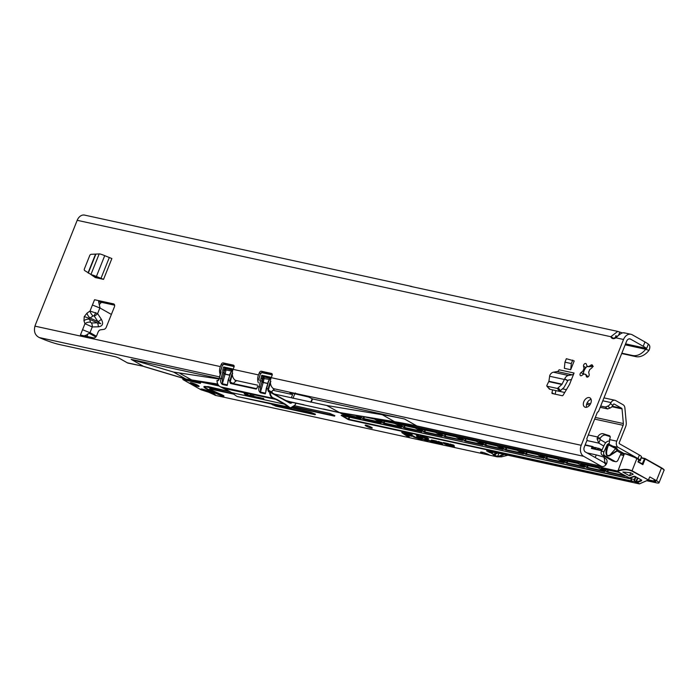 <?xml version="1.0" encoding="UTF-8"?>
<svg xmlns="http://www.w3.org/2000/svg" width="699" height="699" viewBox="0 0 699 699"><rect width="100%" height="100%" fill="white"/><g stroke="black" fill="none" stroke-linecap="round" stroke-linejoin="round"><path stroke-width="1.05" d="M583.543 372.384A8.17 5.391 119.5 0 1 584.032 370.863A8.17 5.391 119.5 0 1 586.741 366.757L584.635 368.88A4.325 2.857 -60.5 0 0 584.058 369.998A4.325 2.857 -60.5 0 0 583.726 371.16L583.717 371.204M95.711 312.593A4.902 1.407 114.4 0 1 93.981 315.808L94.216 316A4.902 2.691 -33.4 0 0 97.607 313.615L90.014 311.046L86.999 313.135A4.902 2.176 55.3 0 0 90.049 318.036L93.063 315.948A4.902 2.176 -124.7 0 1 90.014 311.046L92.425 305.026L100.088 308.058L98.585 301.706L98.978 300.701L113.535 303.882A2.883 1.905 119.5 0 1 113.893 304.013A2.883 1.905 119.5 0 1 114.383 306.94L106.309 327.123A2.883 1.905 119.5 0 1 103.871 329.378L100.551 329.814A2.883 1.905 -60.5 0 0 98.113 332.069L96.672 335.677A2.883 1.905 119.5 0 1 93.71 337.905L84.867 335.974L85.129 335.345L85.872 336.193M86.999 313.135L84.23 316.664L83.959 320.736A4.902 3.163 -18.6 0 1 89.551 319.277L89.018 318.351L90.049 318.036L97.895 321.592L100.77 323.681L97.397 322.842A4.902 3.268 88.7 0 1 98.244 326.817C102.718 326.232 103.732 323.698 101.285 319.207L97.607 313.615L99.878 307.936M583.158 370.846A4.325 2.857 119.5 0 1 583.49 369.675A4.325 2.857 119.5 0 1 584.067 368.565L583.543 366.232A1.922 1.267 119.5 0 1 583.682 364.974A1.922 1.267 119.5 0 1 585.902 363.576A1.922 1.267 119.5 0 1 586.33 364.135L587.055 366.32A4.325 2.857 119.5 0 1 588.479 366.538A4.325 2.857 119.5 0 1 588.698 366.678L590.908 365.131A1.922 1.267 119.5 0 1 592.184 364.948A1.922 1.267 119.5 0 1 592.673 366.337A1.922 1.267 119.5 0 1 591.704 368.015L589.545 369.754A4.325 2.857 119.5 0 1 588.637 372.034L589.161 374.367A1.922 1.267 119.5 0 1 588.506 376.464A1.922 1.267 119.5 0 1 586.811 377.023A1.922 1.267 119.5 0 1 586.374 376.464L585.648 374.28A4.325 2.857 119.5 0 1 584.224 374.061A4.325 2.857 119.5 0 1 584.014 373.921L581.804 375.468A1.922 1.267 119.5 0 1 580.519 375.651A1.922 1.267 119.5 0 1 580.187 373.703A1.922 1.267 119.5 0 1 581 372.584L583.158 370.846L583.726 371.16L583.324 374.402M584.067 368.565L584.635 368.88M586.741 366.757A1.922 1.267 119.5 0 1 586.758 366.713A1.922 1.267 119.5 0 1 587.02 366.215M586.61 407.272A5.286 3.486 119.5 0 1 586.898 403.41A5.286 3.486 119.5 0 1 591.092 399.339M590.804 403.201A5.286 3.486 119.5 0 1 584.714 407.036A5.286 3.486 119.5 0 1 583.822 401.672A5.286 3.486 119.5 0 1 589.912 397.836A5.286 3.486 119.5 0 1 590.804 403.201M91.272 274.707A0.961 0.638 -60.5 0 0 91.438 274.899L95.265 277.529A0.961 0.638 119.5 0 1 95.265 277.529L95.3 277.547A0.961 0.638 119.5 0 0 95.396 277.582L98.856 278.342L91.342 274.716A5.671 0.848 21.8 0 1 96.401 276.472L103.548 279.364L98.856 278.342M88.362 273.16A0.961 0.638 119.5 0 1 88.126 272.689L91.22 274.672M574.211 360.937L570.699 369.71L564.346 368.321L564.958 362.178L566.347 358.701L574.211 360.937M552.594 389.885L551.965 392.742A0.961 0.638 119.5 0 0 552.315 393.554L562.241 395.721A0.961 0.638 119.5 0 0 563.132 395.18L569.44 384.555A0.961 0.638 119.5 0 0 569.545 384.354L571.459 379.548L568.409 380.09A0.961 0.708 102.3 0 0 567.833 380.571L564.032 387.421L559.567 391.405L557.4 388.461L561.865 384.485L564.748 378.832A5.671 4.168 -77.7 0 1 568.392 375.477L572.193 374.804A2.883 2.123 102.3 0 0 574.062 373.039L571.459 379.548M92.425 305.026L94.54 299.74L98.978 300.701L101.67 302.361L114.619 305.183M83.959 320.736L84.955 323.698L80.429 335.013L84.867 335.974L90.215 332.75L96.392 336.245M624.382 333.074C622.861 332.06 620.039 333.641 615.915 337.818A5.767 3.801 -60.5 0 1 612.123 338.333A5.767 3.801 -60.5 0 1 610.839 336.717L617.724 331.405L410.016 286.241A8.545 6.291 -77.7 0 1 411.152 286.345L84.614 215.109A8.545 6.291 102.3 0 0 77.196 220.307L35.71 324.03A22.578 14.897 -60.5 0 0 34.95 326.145C33.613 331.571 35.064 335.38 39.301 337.565A22.578 3.381 -158.2 0 0 59.686 344.581L114.758 356.604A3.845 0.577 21.8 0 1 119.817 358.57L127.297 362.798A5.671 4.168 102.3 0 0 128.17 363.139L143.487 366.328L186.371 379.26M220.272 374.585A8.545 6.291 -77.7 0 1 220.377 366.591L221.251 364.406A1.922 1.267 119.5 0 1 223.226 362.921L233.387 365.14A1.922 1.267 119.5 0 1 233.632 365.228A1.922 1.267 119.5 0 1 233.955 367.176L233.082 369.36A8.545 6.291 102.3 0 0 234.654 379.74L235.205 380.501M258.394 382.895A8.545 6.291 -77.7 0 1 258.49 374.909L259.364 372.724A1.922 1.267 119.5 0 1 261.347 371.23L271.509 373.449A1.922 1.267 119.5 0 1 271.745 373.546A1.922 1.267 119.5 0 1 272.077 375.494L271.195 377.678A8.545 6.291 102.3 0 0 272.776 388.059L273.326 388.819M604.338 462.616A0.961 0.708 102.3 0 1 604.093 462.555L585.395 451.991A3.845 2.831 -77.7 0 1 584.294 447.045L587.143 439.933L586.837 438.64L597.418 412.183L598.449 411.65L626.619 341.226A3.845 2.831 -77.7 0 1 629.956 338.893A3.845 2.831 -77.7 0 1 630.542 339.12L643.229 346.276A19.214 2.883 21.8 0 1 646.645 348.452L648.366 344.126A19.214 2.883 21.8 0 0 644.959 341.96L632.272 334.795A8.545 6.291 -77.7 0 0 630.961 334.288A8.545 6.291 -77.7 0 0 623.543 339.487L581.219 445.307A8.545 6.291 -77.7 0 0 583.674 456.316L601.096 466.154A5.671 4.168 -77.7 0 0 601.97 466.486A5.671 4.168 -77.7 0 0 605.858 464.809L604.338 462.624A0.961 0.708 102.3 0 0 604.871 462.354L606.531 463.743L605.858 464.809M91.438 274.899L95.833 277.678M555.897 390.601L555.12 394.166M613.984 338.631A5.767 3.801 119.5 0 1 613.923 338.456L616.719 336.001L617.532 336.21M90.547 322.239A4.902 3.163 -18.6 0 0 84.955 323.698L92.277 326.949A4.902 3.268 -91.3 0 0 91.42 322.973L90.547 322.239L89.551 319.277L97.397 322.842L91.42 322.973M82.543 329.718L89.953 332.698M411.152 286.345A8.545 6.291 -77.7 0 1 412.227 286.721M617.724 331.405L619.838 332.086A5.767 0.865 -158.2 0 0 622.398 332.89M273.143 390.339L292.601 394.586L289.849 392.663L307.639 396.543L312.532 398.928L404.555 419.007A955.917 630.961 -60.5 0 0 382.283 414.725L326.756 405.49L311.256 402.108L312.532 398.928M219.154 378.561L131.15 359.365L143.487 366.328L127.297 362.798M595.076 457.461L596.413 454.944L602.949 456.796L604.146 457.408L604.862 462.354M586.985 452.891L596.413 454.944M326.756 405.49L339.871 412.768L291.85 402.292A5.671 4.168 -77.7 0 1 291.396 402.135L285.874 400.518M292.601 394.586L291.334 397.757L274.489 394.087M77.196 220.307L610.839 336.717L613.923 338.456M291.334 397.757L311.256 402.108M309.631 397.25L293.091 393.362M618.554 335.302L619.838 332.086M625.57 343.856L646.645 348.452L645.675 349.282L648.969 350.4A19.214 12.958 108.8 0 1 635.819 356.621L632.525 355.494A19.214 12.958 -71.2 0 0 645.675 349.282L625.186 344.808M648.366 344.126C650.07 345.367 650.271 347.464 648.969 350.4M621.848 353.17L632.525 355.494M621.699 353.537L635.819 356.621M604.146 457.408L606.12 459.042A5.767 3.644 129.6 0 1 606.531 463.743M588.698 366.678L593.268 366.468M588.811 366.748A4.325 2.857 -60.5 0 0 587.614 366.643L587.055 366.32M584.014 373.921L584.46 374.175M585.648 374.28L587.85 376.682M295.397 392.978L295.135 394.087M404.555 419.007L416.892 425.971A5.671 4.168 -77.7 0 0 417.67 426.285A956.031 631.031 -60.5 0 0 395.389 422.004L339.871 412.768M219.067 378.998L173.518 372.06L131.15 359.365M180.036 373.484L193.142 380.754L186.633 379.339M217.817 384.24L193.142 380.754M173.518 372.06L185.855 379.024L143.487 366.328M89.044 333.17L95.116 336.603A2.883 2.123 102.3 0 0 95.562 336.769L95.964 336.857M111.386 314.436L100.088 308.058M89.769 332.759L90.215 332.75M87.628 333.947L87.235 336.499M99.197 304.677L101.206 302.545L98.585 301.706M101.67 302.361L101.206 302.545M94.216 316L97.895 321.592A4.902 2.691 -33.4 0 0 101.285 319.207M546.828 385.498L547.037 386.206L546.828 385.498L548.898 381.27L549.755 375.564A5.671 4.168 -77.7 0 1 553.398 372.2L557.199 371.536A2.883 2.123 102.3 0 0 559.078 369.771L574.062 373.039M559.567 391.405L549.659 389.238L547.037 386.206L557.4 388.461M549.659 389.238L549.449 388.539L549.659 389.238M570.699 369.71L571.31 363.567L564.958 362.178M571.31 363.567L572.699 360.09M95.387 254.532L88.126 272.689L84.474 270.443L84.195 269.395L89.953 255.004L90.922 254.331L99.66 253.903A5.671 0.848 21.8 0 1 104.719 255.659L111.875 258.551L103.548 279.364M233.947 383.716A3.845 2.831 102.3 0 1 233.912 383.559A0.961 0.708 -77.7 0 1 234.418 382.344L236.122 381.016L234.654 379.74M267.883 390.077L269.089 391.396L268.661 391.798L267.883 390.077A7.689 5.653 -77.7 0 1 268.163 388.784L269.884 382.702L270.408 382.851L268.687 388.932A7.305 5.374 102.3 0 0 268.416 390.156L272.112 392.244A3.845 2.831 102.3 0 1 272.025 391.868A0.961 0.708 -77.7 0 1 272.531 390.662L274.235 389.334L272.767 388.05M272.112 392.244L272.453 392.934M267.647 383.498L263.182 382.528L260.474 392.069L260.447 387.185L259.137 386.818L261.741 375.267L270.382 377.154L268.198 382.467L265.305 393.834L260.482 392.786C258.744 391.326 258.298 389.334 259.137 386.818L257.485 386.46A7.689 5.653 102.3 0 0 257.206 387.744L256.201 389.081L230.539 383.48L229.761 381.759A7.689 5.653 -77.7 0 1 230.041 380.466L228.39 380.107L227.192 385.516L222.361 384.467C220.631 383.008 220.185 381.016 221.024 378.5L219.372 378.142A7.689 5.653 102.3 0 0 219.093 379.435L218.088 380.763L217.083 380.439M229.525 375.188L225.061 374.21L222.352 383.76L222.326 378.867L221.024 378.5L222.71 372.55L222.78 369.946L223.628 366.958L232.269 368.836L228.136 380.073L227.708 382.947M224.388 388.522L231.71 392.655L284.31 404.136L276.987 399.994A104.527 76.942 102.3 0 0 273.169 398.351L220.569 386.87A104.527 76.942 -77.7 0 1 224.388 388.522L277.372 399.697L284.711 403.839A104.911 77.222 -77.7 0 1 289.29 407.159A5.382 3.958 102.3 0 0 294.891 405.167L295.948 403.183M259.233 380.413L259.023 379.435M221.094 372.06L219.268 378.124L220.901 371.117M260.902 372.978L262.064 372.349M272.191 375.118L271.728 374.795L272.252 374.568M222.789 364.66L223.951 364.03M234.078 366.809L233.606 366.477L234.139 366.25M232.295 374.507L230.565 380.614A7.305 5.374 102.3 0 0 230.303 381.837L230.967 383.078L256.516 388.653M230.836 383.026L230.539 383.48M257.215 387.718L257.503 386.495M268.958 391.344L270.041 391.589L268.661 391.798M252.828 395.634L251.509 395.564L256.035 397.425L252.828 395.634M257.415 397.355L255.231 396.656L259.539 398.185L258.971 397.382L257.415 397.355M261.854 398.325L259.67 397.626L263.969 399.155L263.409 398.351L261.854 398.325M250.312 394.944L254.034 396.988L250.312 394.944M248.626 395.127L251.823 396.508L248.626 395.127M244.432 393.983L247.009 395.459L246.039 394.778L247.996 395.206L245.096 394.079L247.761 394.385L244.204 393.72L246.354 395.311M296.079 403.209L294.873 405.298A5.767 4.246 -77.7 0 1 290.199 408.085A5.767 4.246 -77.7 0 1 288.862 407.438A104.527 76.942 102.3 0 0 284.31 404.136L284.711 403.839M292.252 402.379A3.268 2.403 -77.7 0 1 289.639 402.991L269.674 392.017A7.689 5.653 -77.7 0 0 273.169 398.351L273.536 398.037A104.911 77.222 -77.7 0 1 277.372 399.697M220.709 371.003L222.256 365.586L220.657 370.854M222.256 365.612L224.047 364.03L222.256 365.586M232.304 374.542L231.771 374.384L232.758 373.275M233.422 383.602L229.761 381.759M256.638 388.679L257.206 387.744M258.822 379.321L260.377 373.895L258.779 379.173M260.369 373.93L262.169 372.349L260.377 373.895M225.891 370.4L225.104 374.087L223.837 373.589L224.51 370.19L225.174 368.539L226.083 369.911L225.891 370.4L224.222 370.033L223.759 373.843L225.061 374.21A0.961 0.708 102.3 0 1 225.104 374.087L229.56 375.057M231.684 369.963L224.667 368.251L224.222 370.033M269.491 379.382L262.343 378.342L261.872 382.161A1.922 1.415 102.3 0 1 261.959 381.907L262.212 381.27L260.832 380.868M264.205 378.229L262.78 376.569L262.343 378.342M223.628 366.958L224.667 368.251M269.858 378.08L262.78 376.569M264.004 378.718L263.226 382.405L267.682 383.375M268.687 388.932L266.258 388.391L265.83 391.257M266.258 388.391L268.198 382.467M270.076 378.124L270.382 377.154L270.076 378.124M262.693 376.516L261.741 375.267M262.291 378.316L260.893 378.255M222.71 372.55L225.358 373.449M222.78 369.946L224.169 370.007M232.269 368.836L231.954 369.815M228.424 380.195L230.085 374.157M245.279 394.026L247.813 394.419M246.039 394.778L247.586 394.926M250.207 395.477L250.714 396.045M250.006 395.896L251.422 396.228M248.442 395.092L249.377 395.643M252.863 396.516L253.632 396.709M250.137 394.9L252.225 396.272M260.736 397.906L261.767 398.115M262.265 398.281L262.859 398.701M261.671 398.439L263.567 398.876M259.836 397.591L260.631 397.801M256.306 396.936L257.328 397.146M257.922 397.154L258.42 397.731M257.232 397.469L259.128 397.906M255.397 396.621L256.192 396.84M253.283 395.949L253.982 395.914M255.074 396.997L255.633 397.146M251.526 395.354L254.436 396.752M612.569 446.792L612.927 446.215L616.701 448.347A0.961 0.917 -38 0 0 615.705 448.566L608.794 445.045A0.961 0.612 111.2 0 0 608.855 444.197L612.927 446.215L618.143 447.351A4.806 3.539 -77.7 0 1 616.763 441.165L623.106 425.307A2.883 2.123 102.3 0 0 623.368 423.55L595.312 417.434M609.738 455.739C605.876 457.006 604.985 453.511 607.073 445.254L608.261 445.639C606.33 450.986 606.085 454.333 607.553 455.669L609.738 455.215L615.705 448.566L617.182 450.453A0.961 0.524 57.4 0 0 617.182 450.977L609.738 455.739A0.961 0.524 57.4 0 1 609.738 455.215L617.182 450.453A0.961 0.917 -38 0 1 618.169 450.226A0.961 0.638 -60.5 0 0 617.182 450.977L621.131 453.205L621.516 452.751L623.744 453.38L618.169 450.226L616.701 448.347M605.64 442.799L600.205 439.601L600.126 438.413A5.767 3.801 119.5 0 1 605.483 435.119A5.767 3.801 119.5 0 1 605.71 435.18L610.157 436.578M600.126 438.413L597.619 436.989A5.767 3.801 119.5 0 1 602.975 433.703A5.767 3.801 119.5 0 1 603.202 433.756L609.388 435.704A2.403 1.581 119.5 0 1 609.589 435.792A2.403 1.581 119.5 0 1 609.939 438.36L609.179 443.83L607.282 444.503A5.767 4.246 -77.7 0 1 607.282 444.503L603.988 451.755A2.883 2.123 102.3 0 0 604.749 455.626L615.137 461.489A2.883 2.123 102.3 0 0 615.574 461.663A2.883 2.123 102.3 0 0 618.012 460.073L621.131 453.205M597.514 449.483A1.922 1.267 119.5 0 1 599.253 448.461L594.229 447.447M638.72 460.466L640.31 460.816L640.066 460.248A7.689 1.153 -158.2 0 0 637.995 458.57L618.143 447.351M621.088 453.293L623.796 453.939M603.787 446.067L598.79 443.131L600.205 439.601M640.31 460.816L641.472 456.727A7.689 1.153 -158.2 0 0 639.41 455.04L619.55 443.821A0.961 0.708 -77.7 0 1 619.279 442.589L625.622 426.731A6.728 4.945 102.3 0 0 626.234 422.624L624.897 407.998A4.806 3.539 102.3 0 0 623.089 404.738L615.662 400.544A4.806 3.539 102.3 0 0 614.919 400.265A4.806 3.539 102.3 0 0 611.031 402.58L610.507 403.568A3.845 2.429 129.6 0 1 607.719 406.145L605.36 407.045L600.703 406.032M608.375 443.655A4.806 3.539 -77.7 0 0 608.558 444.092A0.961 0.481 -26.4 0 0 607.309 444.538L608.497 444.931L608.261 445.639L608.497 444.931A0.961 0.612 111.5 0 0 608.558 444.092L608.855 444.197M609.554 441.043C607.518 440.894 605.806 442.1 604.425 444.651L601.446 451.204A2.883 2.123 -77.7 0 0 602.206 455.075L612.595 460.938A2.883 2.123 -77.7 0 0 613.04 461.113L615.574 461.663M611.913 406.713L622.04 408.915L623.368 423.55M622.04 408.915A0.961 0.708 102.3 0 0 621.673 408.268L614.246 404.074A0.961 0.708 102.3 0 0 613.32 404.476L612.796 405.472A3.845 2.429 129.6 0 1 610.017 408.041L607.649 408.941L600.188 407.316M590.533 403.812L587.055 403.052M589.764 405.036L586.592 404.345M607.649 408.941L605.36 407.045M599.952 438.762L597.086 438.823L597.619 436.989L588.305 434.961M586.898 440.536L598.79 443.131L597.086 438.823M594.998 448.933L595.793 447.491M201.198 389.081A7.497 1.127 -158.2 0 0 201.487 389.535L203.584 389.789L214.287 394.044L215.266 395.337L497.172 456.831L496.543 455.993L497.732 456.229L497.88 456.727L494.761 455.652L492.952 454.455L493.887 454.341M215.091 394.629A7.497 1.127 -158.2 0 1 214.82 394.743L215.004 395.25A7.881 1.18 21.8 0 0 213.239 393.284A7.881 1.18 21.8 0 0 204.291 389.596A7.881 1.18 21.8 0 0 201.006 389.771L201.094 389.789M191.482 383.908A4.806 0.716 -158.2 0 0 196.236 385.935A4.806 0.716 -158.2 0 0 199.119 386.381A4.806 0.716 -158.2 0 0 197.834 385.289A4.806 0.716 -158.2 0 0 193.09 383.262A4.806 0.716 -158.2 0 0 190.207 382.816A4.806 0.716 -158.2 0 0 191.482 383.908M190.434 382.702A4.806 0.716 -158.2 0 0 191.631 383.55A4.806 0.716 -158.2 0 0 194.339 384.834M196.183 385.525A4.806 0.716 -158.2 0 0 199.032 386.145M366.162 426.075A3.845 0.577 -158.2 0 0 369.963 427.701A3.845 0.577 -158.2 0 0 372.279 428.059A3.845 0.577 -158.2 0 0 371.248 427.185A3.845 0.577 -158.2 0 0 367.447 425.56A3.845 0.577 -158.2 0 0 365.14 425.202A3.845 0.577 -158.2 0 0 366.162 426.075M629.729 478.046L617.348 471.458L617.584 470.768C622.992 468.88 627.859 468.898 632.176 470.811L648.357 479.951L649.773 476.936M646.706 480.711L656.361 482.817A9.603 1.442 -158.2 0 0 659 482.834A9.603 1.442 -158.2 0 0 656.431 480.659L649.895 476.963M213.186 387.989L212.88 389.614L211.264 389.422L212.269 390.47A27.567 4.133 -158.2 0 0 220.928 394.332A3.748 0.559 21.8 0 1 222.946 395.293A3.748 0.559 21.8 0 1 223.584 396.237A3.748 0.559 21.8 0 1 220.002 395.171L220.194 394.778A3.364 0.507 -158.2 0 0 223.593 395.721M210.722 387.447A34.679 5.199 -158.2 0 0 211.168 387.665M424.616 437.382L422.056 436.429L422.869 436.997L419.881 436.342L421.104 437.19L424.083 437.836L427.29 440.055L433.345 442.196L429.352 440.658L425.831 438.221L428.758 438.858L427.543 438.011L424.616 437.382M437.015 442.013L436.657 441.095L432.305 440.152A4.011 0.603 -158.2 0 0 431.204 440.143A4.011 0.603 -158.2 0 0 433.389 441.619A4.011 0.603 -158.2 0 0 437.548 443.105L442.685 444.232L440.143 442.45L442.397 442.93L438.553 441.506L437.775 441.506L439.715 443L433.572 441.086L437.015 442.013M448.854 444.59L448.487 443.682L444.136 442.729A4.011 0.603 -158.2 0 0 443.044 442.72A4.011 0.603 -158.2 0 0 445.219 444.197A4.011 0.603 -158.2 0 0 449.378 445.691L454.516 446.81L451.973 445.036L454.228 445.508L450.383 444.092L449.606 444.083L451.545 445.586L445.412 443.673L448.854 444.59M417.915 435.529L416.167 435.145L421.602 438.832L428.015 441.025L423.638 439.418L417.915 435.529M413.59 436.062L411.842 435.687L413.957 437.155L422.117 439.741L418.29 437.093L416.543 436.709L419.155 438.518L416.438 437.923L413.59 436.062M402.414 433.004L407.543 436.56L409.282 436.945L406.678 435.136L411.894 436.272L410.68 435.433L405.464 434.289L404.162 433.258L412.314 434.883L411.099 434.044L403.201 432.323A5.103 0.769 -158.2 0 0 401.794 432.305A5.103 0.769 -158.2 0 0 402.414 433.004L407.543 436.56M489.772 455.171A5.767 0.865 -158.2 0 0 484.066 452.734A5.767 0.865 -158.2 0 0 480.606 452.201A5.767 0.865 -158.2 0 0 482.144 453.502L489.772 455.171M504.442 454.464L500.301 456.194L501.454 456.849L507.937 455.224M482.625 452.314L482.144 453.502M639.655 483.743L648.357 479.951L631.931 471.091C627.781 469.265 623.08 469.309 617.837 471.24L375.346 418.666M629.528 475.818L633.224 474.184L630.585 472.699L622.809 472.017L629.528 475.818L630.743 472.786M501.454 456.849L497.172 456.831M214.794 395.005L202.553 389.465M402.012 432.192A5.103 0.769 -158.2 0 0 402.554 432.655M404.162 433.258L405.001 432.908L411.51 434.324M406.678 435.136L411.091 435.713M407.683 436.211L408.478 436.386M417.495 436.919L419.155 438.518M412.786 435.888L418.255 438.518L421.314 439.182M417.137 435.363L421.742 438.483L427.203 440.466M445.412 443.673L448.679 444.171M449.955 444.022L451.545 445.586M452.192 444.678L453.424 444.948M443.297 442.624A4.011 0.603 -158.2 0 0 449.527 445.342L453.703 446.25M433.572 441.086L436.849 441.593M438.124 441.436L439.715 443M440.195 442.45L441.585 442.371M431.466 440.038A4.011 0.603 -158.2 0 0 437.688 442.755L441.873 443.673M425.831 438.221L427.954 438.299M420.833 436.552L424.232 437.487L427.43 439.706L432.541 441.637M192.382 383.043L197.983 385.533L195.152 385.298L192.12 383.323L197.843 385.883M628.768 478.133L633.993 476.272M637.025 482.161L639.41 483.848L636.326 482.013L641.298 480.274L641.56 480.755L637.278 482.642L637.025 482.161M487.911 451.79L490.881 452.367L491.039 452.865L489.58 452.55L486.74 450.593L639.332 483.891L486.792 450.619L488.313 451.493L488.505 450.986M601.673 450.698L591.415 448.461L592.062 448.304L591.415 448.461L592.123 446.696L585.054 445.149M489.702 452.122L493.38 454.359M207.83 386.512L229.84 391.615M200.919 389.727L214.287 394.044M641.341 463.367L642.556 463.629L642.87 464.669L637.977 461.908L638.502 460.693L638.772 461.925L637.977 461.908L638.772 461.925L637.977 461.908L638.851 459.697L637.034 458.675A9.603 1.442 -158.2 0 0 624.399 453.738L617.837 471.24M182.483 378.098L183.024 379.627L182.963 379.155L200.246 382.842M656.431 480.659L661.437 468.129L645.168 458.937L642.87 464.669L638.816 461.943L642.171 463.839M631.931 471.091L636.964 458.282L638.79 459.313L638.493 461.025L638.816 459.898M84.23 316.664A4.902 0.734 21.8 0 1 89.018 318.351M581 372.584L583.368 373.921M34.95 326.145L220.377 366.591M233.082 369.36L258.49 374.909M271.195 377.678L581.219 445.307M623.543 339.487L615.915 337.818M98.244 326.817L92.277 326.949L90.005 332.628M615.592 335.852L617.47 336.263M629.318 338.849L630.542 339.12M395.389 422.004A5.671 4.142 -80.6 0 1 394.612 421.698A955.917 630.961 -60.5 0 1 416.892 425.971L601.096 466.154M273.492 388.653L583.674 456.316M235.371 380.335L257.739 385.21M39.301 337.565L219.617 376.901M382.283 414.725L394.612 421.698L339.094 412.454L323.375 409.02M113.535 303.882L114.19 304.257M271.509 373.449L271.946 373.703M261.347 371.23L264.039 372.75M259.364 372.724L260.491 373.353M221.251 364.406L222.369 365.035M223.226 362.921L225.917 364.441M233.387 365.14L233.833 365.385M310.767 402.196L312.182 398.666M291.719 394.157L292.121 393.153M292.977 398.316L294.707 394M644.959 341.96L643.229 346.276M590.908 365.131L592.691 366.145M583.543 366.232L585.902 367.569M586.374 376.464L587.51 377.102M303.89 404.773L291.037 401.969M217.712 384.031L185.855 379.024M96.016 336.796L95.116 336.603M93.063 315.948L93.981 315.808M564.748 378.832L567.833 380.571M557.199 371.536L572.193 374.804M553.398 372.2L568.392 375.477M549.606 376.245L564.416 379.47M548.898 381.27L562.101 384.153M548.785 381.628L561.865 384.485M558.44 388.032L560.598 390.968M567.728 380.772L564.643 379.033M551.965 392.742L554.089 393.948M109.262 257.651L100.936 278.464M104.719 255.659L96.401 276.472M99.162 253.947L90.94 274.497M95.711 254.523L88.38 272.855M271.728 374.795L261.819 372.628M230.967 383.078L256.577 388.653L256.201 389.081M233.606 366.477L223.697 364.319M218.394 380.335L217.074 380.544A7.689 5.653 102.3 0 0 220.569 386.87L231.657 392.637M269.884 382.702L270.88 381.593M230.565 380.614L230.041 380.466L231.771 374.384M222.361 384.467A0.961 0.708 102.3 0 1 222.352 383.76L227.184 384.808A0.961 0.708 102.3 0 0 227.192 385.516M272.383 374.62L262.169 372.349L272.016 374.507M234.261 366.311L224.108 364.057L233.894 366.189M231.71 392.655A104.527 76.942 -77.7 0 1 236.262 395.966A5.767 4.246 102.3 0 0 237.599 396.613L289.29 407.159M295.983 403.192L294.926 405.193M289.604 402.633A2.883 2.123 102.3 0 0 289.971 402.755A2.883 2.123 102.3 0 0 291.64 402.231M269.089 391.396L269.98 391.589M270.19 391.667L289.639 402.991M289.971 402.755L270.216 392.025A7.305 5.374 102.3 0 0 273.536 398.037M237.599 396.613L290.199 408.085L294.891 405.167M236.148 395.879L231.649 392.637M219.372 378.142L218.455 380.343L216.978 380.492C217.092 383.707 218.28 385.831 220.543 386.862M223.837 373.589A1.922 1.415 102.3 0 0 223.759 373.843L222.326 378.867M260.482 392.786A0.961 0.708 -77.7 0 1 260.474 392.069L265.297 393.126A0.961 0.708 -77.7 0 0 265.305 393.834M263.479 381.768L262.212 381.27L263.287 376.857L269.805 378.273M231.736 369.762L224.571 368.198M231.369 371.064L226.083 369.911M260.447 387.185L261.872 382.161L263.182 382.528A0.961 0.708 -77.7 0 1 263.226 382.405L261.959 381.907M615.4 447.412A0.961 0.638 -60.5 0 0 614.674 447.727M603.202 433.756L605.71 435.18M599.253 448.461L601.988 450.007M607.073 445.254L607.309 444.538M609.406 439.566L616.763 441.165M594.648 419.103L623.106 425.307M621.673 408.268L612.315 406.224M559.803 391.405L564.731 392.48M602.8 400.789L611.031 402.58M610.017 408.041L607.719 406.145M612.796 405.472L610.507 403.568M623.63 453.896L623.823 453.424M637.995 458.57L639.41 455.04M640.066 460.248L641.472 456.727M640.057 460.606L641.464 457.076M603.988 451.755L601.446 451.204M604.749 455.626L602.206 455.075M615.137 461.489L612.595 460.938M595.714 447.692L595.199 448.976M595.041 448.941L595.268 448.356M637.007 458.308L638.746 459.295M620.415 454.787L622.8 455.302A0.769 0.507 -60.5 0 0 623.595 454.708L623.91 453.651L624.792 453.529A9.218 1.381 21.8 0 1 636.92 458.264L624.67 453.502M592.603 446.539L595.399 448.111L592.455 446.46L585.168 444.87L592.394 446.46M595.26 448.382L592.63 446.897L592.07 448.295M204.423 382.353L218.604 385.446M342.195 415.634L348.355 419.103L349.133 417.146M292.051 407.971A484.538 72.661 21.8 0 1 310.828 412.279L315.205 414.262M275.869 404.957L275.598 405.63L314.987 414.227L315.1 414.717L275.712 406.128L270.845 403.865M273.178 404.372L275.712 406.128M272.208 404.162L273.073 404.642L272.68 404.939M211.614 387.648L211.098 388.924L232.959 393.52M293.868 406.809L334.454 415.66L334.559 416.158L293.449 407.185M211.212 387.561L210.635 388.993A3.268 0.489 21.8 0 1 211.098 388.924L211.264 389.422M220.447 394.14L220.194 394.778A34.679 5.199 -158.2 0 1 209.298 389.92L210.32 387.36M204.388 386.495L204.361 386.538A9.987 1.494 -158.2 0 0 209.298 389.92L208.984 390.26A10.371 1.555 21.8 0 1 205.375 386.486L207.411 386.722M219.189 386.04L200.945 382.065L200.482 383.288L199.844 383.305L200.159 381.75M486.452 443.481L485.761 445.202L485.255 445.01L485.91 443.367M506.775 447.919L506.085 449.64L522.607 453.24M500.432 446.53L506.198 450.13L523.481 453.904L516.806 450.095M506.198 450.13L505.185 449.737L506.242 447.797M608.427 470.086L607.737 471.816L607.23 471.615L607.885 469.973M588.095 465.656L587.405 467.378L586.898 467.177L587.553 465.534M567.763 461.218L567.072 462.939L566.574 462.747L567.23 461.104M547.439 456.788L546.749 458.509L546.242 458.308L546.898 456.665M527.107 452.349L526.417 454.07L525.91 453.878L526.565 452.236M466.119 439.051L465.429 440.772L464.922 440.571L465.578 438.928M445.787 434.612L445.106 436.333L461.62 439.942M439.444 433.231L445.211 436.831L438.692 433.065M444.197 436.438L445.254 434.498M425.464 430.182L424.774 431.903L424.267 431.702L424.922 430.06M405.132 425.743L404.441 427.465L403.935 427.272L404.599 425.63M384.799 421.314L384.118 423.035L383.611 422.834L384.267 421.191M364.476 416.875L363.786 418.596L380.3 422.196M358.919 415.94L363.899 419.094L357.608 415.722M362.886 418.692L363.934 416.77M343.759 413.415L343.454 414.158L343.209 413.319M220.002 395.171A35.064 5.26 21.8 0 1 208.984 390.26M329.779 413.415L294.698 405.769L329.657 413.389L334.559 416.158M233.912 394.201L212.88 389.614M315.109 414.201L315.1 414.717M619.262 472.594L618.449 472.271M619.349 472.638L625.124 476.08L607.842 472.306L601.323 468.54M618.335 472.244L601.053 468.645M578.606 463.725L577.793 463.402M578.693 463.769L584.469 467.203L567.186 463.437L560.668 459.671M577.68 463.376L560.397 459.776M543.665 458.09L525.517 454.175L519.741 450.733L537.129 454.533M538.029 454.9L543.805 458.334M519.741 450.733L537.024 454.507M476.963 441.55L476.141 441.226M477.041 441.593L482.817 445.036L465.543 441.261L459.016 437.495M458.745 437.443L476.036 441.2M436.307 432.681L435.486 432.358M436.386 432.725L442.161 436.167L424.878 432.393L418.36 428.627M418.081 428.574L435.372 432.332M395.643 423.812L394.83 423.489M395.73 423.856L401.506 427.299L384.223 423.524L377.705 419.758M394.717 423.463L377.434 419.863M360.763 418.203L355.817 415.416L360.85 418.43L343.567 414.656L339.924 412.777M199.844 383.305L183.068 379.644L201.006 389.771L183.024 379.627L182.684 378.159M635.872 476.971L634.91 479.663A1.538 1.127 102.3 0 0 635.382 481.567L636.431 482.511M635.426 482.109L634.989 481.864A1.922 1.415 -77.7 0 1 634.404 479.488L635.391 476.701M631.581 477.4L631.101 478.771A1.922 1.415 102.3 0 0 631.686 481.148L635.382 481.567M634.91 479.663L630.996 478.763L632.027 481.34M349.675 417.259L348.853 419.304L347.953 419.409L348.967 419.802L632.114 481.393M347.953 419.409L341.173 415.398L628.908 478.177M364.389 416.849L374.393 419.024L381.173 422.86L363.899 419.094M415.975 428.242L415.154 427.928M416.062 428.295L421.829 431.729L404.555 427.963L398.028 424.197M397.757 424.136L415.049 427.893M438.71 432.786L455.704 436.77L462.493 440.422L445.211 436.831M479.374 441.654L479.077 442.039L485.866 445.7L503.149 449.466L496.473 445.665M479.068 441.873L496.36 445.639M558.283 459.287L557.461 458.963M558.361 459.33L564.137 462.773L546.854 459.007L540.336 455.241M540.056 455.18L557.348 458.937M598.938 468.155L598.117 467.832M599.017 468.208L604.792 471.642L587.518 467.876L580.991 464.11M580.72 464.049L598.012 467.806M505.185 449.737L499.68 446.364M499.401 446.312L516.692 450.069M498.92 453.258L497.732 456.229A9.218 6.09 -60.5 0 0 500.047 455.722L503.525 454.263M491.196 451.571L490.881 452.367A9.218 6.09 -60.5 0 0 492.935 451.956M494.088 454.367L495.154 455.355L495.678 454.044M654.054 480.108L654.142 480.152A6.151 0.926 21.8 0 1 654.098 481.541L647.894 480.187M487.159 450.698L486.722 451.108M641.56 480.755L641.726 480.169L634.937 476.334L633.766 476.351M642.224 463.865L644.539 458.693L641.429 458.02M630.935 477.688A1.922 1.415 -77.7 0 1 629.362 478.64A1.922 1.415 -77.7 0 1 629.074 478.527L628.925 477.898M625.675 477.758L625.762 477.801A1.922 1.415 102.3 0 0 626.059 477.915A1.922 1.415 102.3 0 0 626.374 477.941M637.881 478.116L636.326 482.013L635.819 481.812L637.409 477.845M634.937 476.334L629.572 478.282A1.538 1.127 102.3 0 0 630.865 477.714M659 482.834L664.006 470.313A9.603 1.442 -158.2 0 0 661.437 468.129L645.098 458.553L641.542 457.731M341.226 412.995L342.947 413.965L342.554 414.262M378.456 419.924L383.611 422.834L383.218 423.131M398.788 424.363L403.935 427.272L403.541 427.57M419.12 428.793L424.267 431.702L423.874 431.999M459.776 437.661L464.922 440.571L464.529 440.868M480.108 442.1L485.255 445.01L484.861 445.307M520.764 450.969L525.91 453.878L525.517 454.175M541.096 455.399L546.242 458.308L545.849 458.605M561.419 459.837L566.574 462.747L566.173 463.044M581.751 464.276L586.898 467.177L586.505 467.474M602.084 468.706L607.23 471.615L606.837 471.912M348.967 419.802L348.853 419.304L631.372 480.929M648.436 479.837L653.993 481.043L654.308 480.257M654.098 481.541L653.993 481.043A5.767 0.865 -158.2 0 0 655.513 481.13M182.867 379.26L182.553 378.115M622.8 455.302L620.537 454.507L623.071 455.066M592.062 448.304L601.795 450.427L592.001 448.277M631.459 477.452L631.101 478.832M632.106 481.069L631.581 481.087M641.726 480.169L634.666 476.246M493.861 452.157L496.089 453.817L497.941 453.048M500.047 455.722L500.301 456.194A9.603 6.343 119.5 0 1 497.88 456.727M493.677 454.35A9.603 6.343 -60.5 0 0 496.089 453.817L496.325 453.721M493.223 452.017L493.45 452.332A9.603 6.343 119.5 0 1 491.039 452.865M494.761 455.652L496.543 455.993M493.529 454.385L493.573 454.979M384.441 420.186L617.165 470.951M343.567 414.656L343.454 414.158L359.968 417.766M384.223 423.524L384.118 423.035L400.632 426.635M404.555 427.963L404.441 427.465L420.955 431.065M424.878 432.393L424.774 431.903L441.287 435.503M465.543 441.261L465.429 440.772L481.943 444.372M485.866 445.7L485.761 445.202L502.275 448.81M526.53 454.568L526.417 454.07L542.931 457.679M546.854 459.007L546.749 458.509L563.263 462.109M567.186 463.437L567.072 462.939L583.595 466.548M607.842 472.306L607.737 471.816L624.251 475.416M587.518 467.876L587.405 467.378L603.919 470.977M497.295 445.988L479.208 441.89M503.149 448.976L497.373 446.032M517.618 450.418L499.532 446.329M523.472 453.406L517.706 450.462M623.595 454.708L623.989 453.721M604.714 471.423L598.064 467.832L580.852 464.066M564.058 462.546L557.409 458.963L540.196 455.198M482.738 444.809L476.098 441.226L458.876 437.46M442.083 435.94L435.433 432.358L418.22 428.592M421.75 431.51L415.11 427.919L397.888 424.153M639.471 483.874L648.209 480.047M655.575 481.061L654.142 480.152M200.526 382.073L200.482 383.288M212.269 390.47L223.732 395.643M334.873 415.66L329.657 413.389M641.542 457.74L644.801 458.457M645.142 458.579L661.376 467.745C663.77 469.3 664.644 470.156 664.006 470.313M661.42 467.771A9.218 1.381 21.8 0 1 663.797 469.798M630.961 334.288L623.858 332.741M416.49 426.032L601.97 466.486M186.502 379.304L144.134 366.608M546.819 386.084L549.44 389.125M267.944 382.44L269.954 377.74M231.22 371.588L231.832 369.43M229.831 374.122L231.229 371.58M614.919 400.265L603.962 397.871M566.4 389.675L562.643 388.854M201.207 389.011L201.146 389.09C203.339 389.046 207.35 390.435 213.186 393.266L215.126 394.577M341.462 415.189L629.362 478.64L631.101 477.557M601.35 468.26L618.397 472.262L625.116 475.582M560.685 459.392L577.741 463.393L584.46 466.714M537.985 454.883L543.805 457.845M438.413 433.004L455.765 436.788L462.485 440.108M377.722 419.479L394.778 423.489L401.497 426.801M364.196 416.814L374.446 419.051L381.173 422.371M493.433 454.28L498.064 453.074M210.635 388.993C210.25 389.247 210.783 389.745 212.243 390.47M204.361 386.538L229.866 391.632M315.511 414.227L310.88 412.296L292.033 407.98M638.554 460.746L638.816 461.943"/></g></svg>
